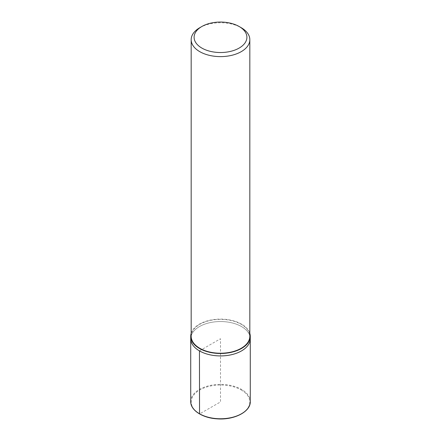 <?xml version="1.0" encoding="UTF-8"?>
<svg xmlns="http://www.w3.org/2000/svg" width="441" height="441" viewBox="0 0 441 441"><rect width="100%" height="100%" fill="white"/><g stroke="black" fill="none" stroke-linecap="round" stroke-linejoin="round"><path stroke-width="0.33" stroke-dasharray="2.21 1.65" d="M191.174 333.335A29.773 17.188 180 0 1 211.531 319.907A29.773 17.188 180 0 1 241.552 324.146A29.773 17.188 180 0 1 249.827 333.335M191.174 336.296A29.327 16.929 180 0 1 209.277 320.657A29.327 16.929 180 0 1 241.238 324.328A29.327 16.929 180 0 1 249.827 336.301M199.762 27.711A29.327 16.929 180 0 1 241.238 27.711M241.552 326.577A29.773 17.188 180 0 1 250.273 338.732A29.773 17.188 180 0 0 241.552 326.577A29.773 17.188 180 0 0 209.106 322.851A29.773 17.188 180 0 0 190.727 338.727A29.773 17.188 180 0 1 209.106 322.851A29.773 17.188 180 0 1 241.552 326.577M199.448 350.887L220.5 338.732L220.5 401.938L199.541 413.934M190.727 401.569A29.773 17.188 180 0 1 209.106 385.693A29.773 17.188 180 0 1 241.552 389.42A29.773 17.188 180 0 1 250.273 401.575M241.238 389.965A29.327 16.929 180 0 1 228.091 418.288A29.327 16.929 180 0 1 192.171 397.556A29.327 16.929 180 0 1 241.238 389.965"/><path stroke-width="0.66" d="M249.827 333.335A29.773 17.188 180 0 1 250.273 336.301A29.773 17.188 180 0 1 220.5 353.489A29.773 17.188 180 0 1 190.727 336.296A29.773 17.188 180 0 1 191.174 333.335M239.165 26.515L241.238 27.711A29.327 16.929 180 0 1 249.827 39.684L249.827 336.301A29.327 16.929 180 0 1 220.5 353.23A29.327 16.929 180 0 1 191.174 336.296L191.174 39.684A29.327 16.929 180 0 1 199.762 27.711L201.835 26.515A26.394 15.237 180 0 1 239.165 26.515L239.165 26.515A26.394 15.237 180 0 1 239.165 48.063A26.394 15.237 180 0 1 201.835 48.063A26.394 15.237 180 0 1 201.835 26.515M249.827 39.684A29.327 16.929 180 0 1 220.5 56.613A29.327 16.929 180 0 1 191.174 39.679M250.273 401.575A29.773 17.188 180 0 1 220.5 418.763A29.773 17.188 180 0 1 190.727 401.569C190.44 410.295 202.651 418.101 217.286 418.851C234.177 420.196 250.736 411.69 250.273 401.569L250.273 338.732A29.773 17.188 180 0 1 220.5 355.92A29.773 17.188 180 0 1 190.727 338.727A29.773 17.188 180 0 0 220.5 355.92A29.773 17.188 180 0 0 250.273 338.732L250.273 336.301M199.541 413.934L199.448 350.887M190.727 401.569L190.727 336.301"/></g></svg>
